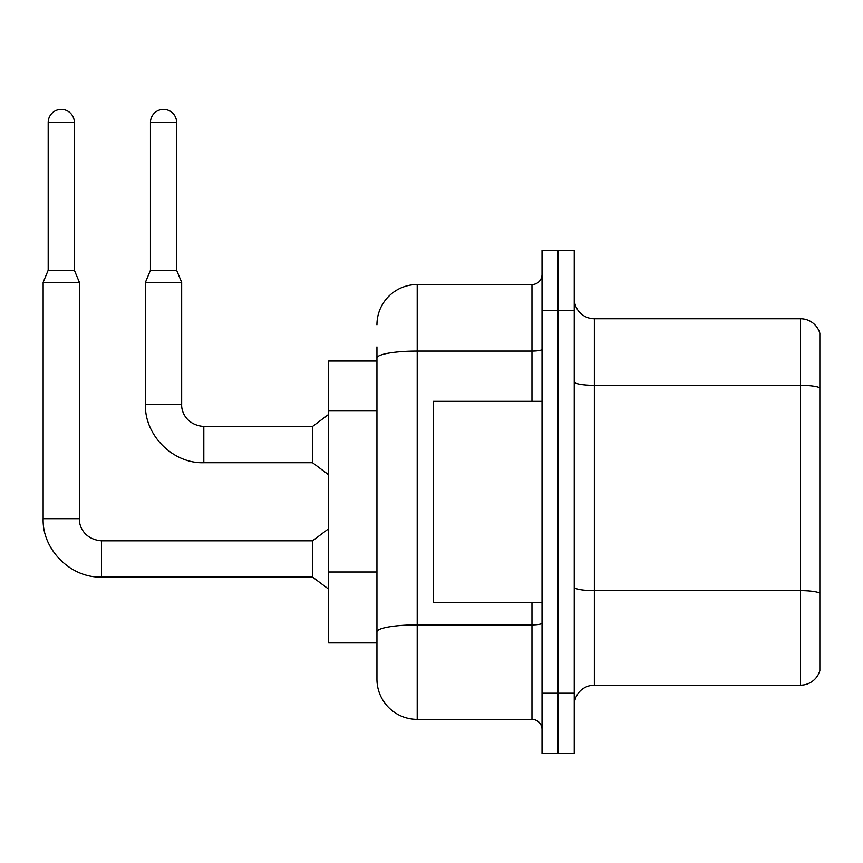 <?xml version="1.0" encoding="UTF-8"?>
<svg xmlns="http://www.w3.org/2000/svg" width="863" height="863" viewBox="0 0 863 863"><rect width="100%" height="100%" fill="white"/><g stroke="black" fill="none" stroke-linecap="round" stroke-linejoin="round"><path stroke-width="1.29" d="M376.937 361.036L328.62 361.036L328.62 642.892L376.937 642.892L376.937 679.127L376.937 361.036M574.24 705.298A20.129 20.129 0 0 1 594.37 685.168L800.519 685.168L800.519 318.76L594.37 318.76A20.129 20.129 0 0 1 574.24 298.63A20.129 20.129 0 0 0 594.37 318.76L594.37 685.168M558.134 693.216L558.134 753.615L574.24 753.615L574.24 693.216L558.134 693.216L558.134 753.615L542.029 753.615L542.029 693.216L558.134 693.216L558.134 310.702L558.134 693.216M542.029 693.216L542.029 250.313L558.134 250.313L558.134 310.702L558.134 250.313L574.24 250.313L574.24 693.216M819.85 333.258A20.129 20.129 0 0 0 800.519 318.76A20.129 20.129 0 0 1 819.85 333.258L819.85 670.67A20.129 20.129 0 0 1 800.519 685.168M376.937 324.801A40.27 40.27 0 0 1 417.207 284.531A40.27 40.27 0 0 0 376.937 324.801A40.27 40.27 0 0 1 417.207 284.531L417.207 719.386L531.964 719.386L531.964 602.622M417.207 284.531L531.964 284.531A10.065 10.065 0 0 0 542.029 274.466A10.065 10.065 0 0 1 531.964 284.531A10.065 10.065 0 0 0 542.029 274.466M376.937 396.851L376.937 346.948M376.937 656.98L376.937 586.096M542.029 729.462A10.065 10.065 0 0 0 531.964 719.386M417.207 719.386A40.27 40.27 0 0 1 376.937 679.127M74.358 270.238L48.188 270.238L48.188 122.47A13.085 13.085 0 0 1 61.273 109.385A13.085 13.085 0 0 1 74.358 122.47L74.358 270.238L79.385 282.32L79.385 518.674C78.954 526.721 84.768 539.483 101.532 540.821L101.532 577.056C70.712 578.156 42.05 549.494 43.15 518.674L43.15 282.32L79.385 282.32M101.532 540.821L312.514 540.821L312.514 577.056L101.532 577.056C70.712 578.156 42.05 549.494 43.15 518.674L79.385 518.674C78.954 526.721 84.768 539.483 101.532 540.821C84.768 539.483 78.954 526.721 79.385 518.674C78.954 526.721 84.768 539.483 101.532 540.821C84.768 539.483 78.954 526.721 79.385 518.674M176.624 270.238L150.453 270.238L150.453 122.47A13.085 13.085 0 0 1 163.538 109.385A13.085 13.085 0 0 1 176.624 122.47L176.624 270.238L181.662 282.32L145.426 282.32L145.426 404.326L181.662 404.326C181.219 412.363 187.044 425.135 203.808 426.462L203.808 462.708C172.988 463.809 144.326 435.146 145.426 404.326C144.326 435.146 172.988 463.809 203.808 462.708C172.988 463.809 144.326 435.146 145.426 404.326C144.326 435.146 172.988 463.809 203.808 462.708L312.514 462.708L328.62 474.779M181.662 282.32L181.662 404.326C181.219 412.363 187.044 425.135 203.808 426.462C187.044 425.135 181.219 412.363 181.662 404.326C181.219 412.363 187.044 425.135 203.808 426.462L312.514 426.462L312.514 462.708M542.029 401.306L433.312 401.306L433.312 602.622L542.029 602.622M376.937 410.95L328.62 410.95M376.937 572.007L328.62 572.007M819.85 387.821A20.129 3.495 180 0 0 800.519 385.308L594.37 385.308A20.129 3.495 -0 0 1 574.24 381.813M819.85 593.172A20.129 3.495 180 0 0 800.519 590.648L594.37 590.648A20.129 3.495 0 0 1 574.24 587.153M574.24 310.702L542.029 310.702M542.029 623.129A10.065 1.748 0 0 1 531.964 624.877L417.207 624.877A40.27 6.99 180 0 0 376.937 631.867M376.937 358.069A40.27 6.99 180 0 1 417.207 351.079L531.964 351.079L531.964 284.531M531.964 401.306L531.964 351.079A10.065 1.748 0 0 0 542.029 349.332M48.188 122.47L74.358 122.47M150.453 122.47L176.624 122.47M43.15 518.674C42.05 549.494 70.712 578.156 101.532 577.056C70.712 578.156 42.05 549.494 43.15 518.674C42.05 549.494 70.712 578.156 101.532 577.056M312.514 577.056L328.62 589.138M312.514 540.821L328.62 528.739M48.188 270.238L43.15 282.32M312.514 426.462L328.62 414.391M150.453 270.238L145.426 282.32"/></g></svg>
